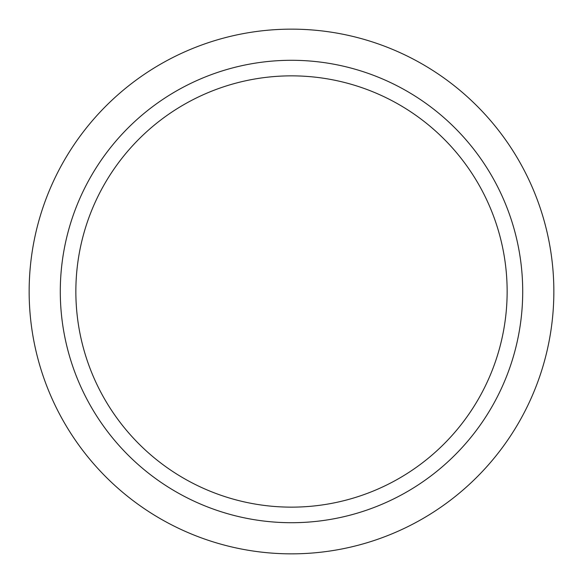 <?xml version="1.0" encoding="UTF-8"?>
<svg xmlns="http://www.w3.org/2000/svg" width="583" height="583" viewBox="0 0 583 583"><rect width="100%" height="100%" fill="white"/><g stroke="black" fill="none" stroke-linecap="round" stroke-linejoin="round"><path stroke-width="0.87" d="M553.85 291.5A262.35 262.35 0 0 1 291.5 553.85A262.35 262.35 0 0 1 29.15 291.5A262.35 262.35 0 0 1 291.5 29.15A262.35 262.35 0 0 1 553.85 291.5M522.711 291.5A231.211 231.211 0 0 1 291.5 522.711A231.211 231.211 0 0 1 60.289 291.5A231.211 231.211 0 0 1 291.5 60.289A231.211 231.211 0 0 1 522.711 291.5M507.144 291.5A215.644 215.644 0 0 1 291.5 507.144A215.644 215.644 0 0 1 75.856 291.5A215.644 215.644 0 0 1 291.5 75.856A215.644 215.644 0 0 1 507.144 291.5"/></g></svg>
